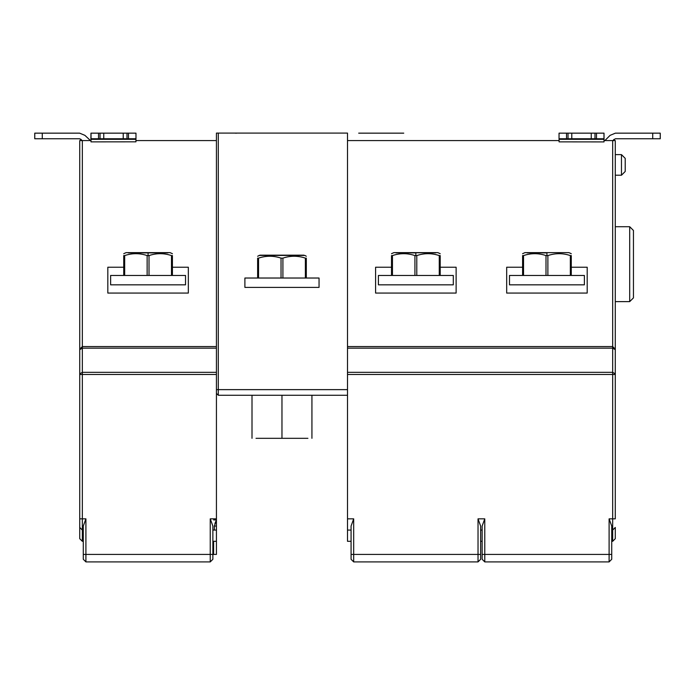 <?xml version="1.0" encoding="UTF-8"?>
<svg xmlns="http://www.w3.org/2000/svg" width="695" height="695" viewBox="0 0 695 695"><rect width="100%" height="100%" fill="white"/><g stroke="black" fill="none" stroke-linecap="round" stroke-linejoin="round"><path stroke-width="1.04" d="M257.628 278.026L257.628 258.132L257.628 278.026M258.566 258.132L257.628 258.132C257.628 255.612 257.628 255.612 257.628 258.132M258.557 278.026L258.557 258.132L258.557 278.026M281.032 278.026L281.032 258.132C273.543 255.612 266.055 255.612 258.557 258.132C266.055 255.612 273.543 255.612 281.032 258.132L281.032 278.026M306.313 258.132C306.313 255.612 306.313 255.612 306.313 258.132C306.313 255.612 306.313 255.612 306.313 258.132L306.313 278.026L306.313 258.132L305.374 258.132L305.374 278.026L305.374 258.132C297.886 255.612 290.397 255.612 282.908 258.132L282.908 278.026L282.908 258.132L281.032 258.132M306.313 256.264L304.87 255.43L259.061 255.43L303.941 255.178L259.999 255.178L257.628 256.264M282.908 258.132C290.397 255.612 297.886 255.612 305.374 258.132M262.945 255.178L300.996 255.178M244.892 278.026L244.892 287.391L319.048 287.391L319.048 278.026L244.892 278.026L319.048 278.026L319.048 287.391L244.892 287.391L244.892 278.026M84.894 135.343L90.489 140.581L84.894 135.343L79.604 133.153L84.894 135.343L90.489 140.581L84.894 135.343L79.604 133.153L84.894 135.343M34.75 138.765L34.75 133.153M79.604 133.153L34.776 133.153L34.776 138.765L42.273 138.765L42.273 133.153L79.604 133.153L42.273 133.153L42.273 138.765L34.776 138.765L34.776 133.153L34.776 138.765L34.776 133.153L42.273 133.153L34.776 133.153M79.604 138.765L42.273 138.765L79.604 138.765L80.924 139.321L79.604 138.765M79.56 138.765L82.184 140.581L79.56 138.765M82.149 140.581L80.881 139.321L82.149 140.581M113.624 275.463L123.736 275.463L113.624 275.463M172.421 275.463L182.533 275.463L172.421 275.463L172.421 255.578C172.421 253.058 172.421 253.058 172.421 255.578L172.421 275.463L171.483 275.463L172.421 275.463M182.533 284.828L113.624 284.828L182.533 284.828M90.958 135.343L90.949 140.581L90.958 135.343M129.053 252.624L133.127 252.624M135.108 252.624L161.049 252.624L135.108 252.624M167.104 252.624L163.056 252.624M148.078 252.876L167.912 252.876L128.245 252.876L148.078 252.876L148.078 255.708L148.078 252.876M123.736 255.578C123.736 253.058 123.736 253.058 123.736 255.578L124.674 255.578C132.163 253.058 139.652 253.058 147.14 255.578L149.017 255.578C156.505 253.058 163.994 253.058 171.483 255.578L171.483 275.463L171.483 255.578C163.994 253.058 156.505 253.058 149.017 255.578L149.017 275.463L171.483 275.463L149.017 275.463L149.017 255.578L147.14 255.578L147.14 275.463L149.017 275.463L147.14 275.463L147.14 255.578C139.652 253.058 132.163 253.058 124.674 255.578L124.674 275.463L147.14 275.463L124.674 275.463L124.674 255.578L123.736 255.578L123.736 275.463L124.674 275.463L123.736 275.463L123.736 255.578M172.421 255.578L171.483 255.578M185.53 284.828L185.53 275.463L110.627 275.463L110.627 284.828L185.53 284.828L110.627 284.828L110.627 275.463L185.53 275.463L185.53 284.828M172.421 267.228L188.336 267.228L172.421 267.228L188.336 267.228L188.336 293.073L188.336 267.228L188.336 293.073L107.821 293.073L188.336 293.073L107.821 293.073L107.821 267.228L123.736 267.228L107.821 267.228L107.821 293.073L107.821 267.228L123.736 267.228M79.734 349.185L82.349 346.562L79.734 349.185L82.349 346.562L82.349 140.581L79.734 140.581L79.734 349.663L82.349 348.16L82.349 346.562L216.432 346.562L82.349 346.562L82.349 348.16L79.734 349.663L79.734 373.841L82.349 372.338L82.349 348.16L216.432 348.16L82.349 348.16L82.349 372.338L79.734 373.841L79.734 374.483L82.349 374.483L82.349 372.338L216.432 372.338L82.349 372.338L82.349 374.483L79.734 374.483L79.734 518.844L82.349 518.844L82.349 374.483L216.432 374.483L82.349 374.483L82.349 518.844L79.734 518.844L79.734 527.453L82.349 530.077L79.734 527.453L79.734 538.686L82.349 541.309L79.734 538.686L79.734 527.453L82.349 530.077L79.734 527.453L82.349 530.077L82.349 541.309L82.349 530.077L79.734 527.453L79.734 140.581L82.349 140.581L82.349 346.562L79.734 349.185M216.432 519.93L213.617 519.93L216.432 519.93L216.432 518.844L216.432 541.309L212.87 541.309L216.432 541.309L216.432 530.077L214.364 530.077L214.364 526.063L216.432 526.063L216.432 519.93L214.364 526.063L214.364 530.077L216.432 530.077L216.432 526.063L214.364 526.063L216.432 519.93L214.92 523.543M214.364 530.077L212.87 530.077L214.364 530.077M212.87 526.063L212.87 554.419L210.246 554.419L210.246 561.908L85.911 561.908L210.246 561.908L210.246 554.419L212.87 554.419L212.87 559.284L210.246 561.908L212.87 559.284L212.87 526.063L210.246 518.844L216.432 518.844L210.246 518.844L210.246 554.419L85.911 554.419L85.911 518.844L83.287 526.063L83.287 554.419L85.911 554.419L83.287 554.419L83.287 526.063M85.911 561.908L83.287 559.284L83.287 554.419L83.287 559.284L85.911 561.908L85.911 554.419L85.911 561.908M83.287 541.309L82.349 541.309L83.287 541.309M83.287 530.077L82.349 530.077L82.349 518.844L82.349 530.077L83.287 530.077M85.911 518.844L82.349 518.844L85.911 518.844L85.911 554.419L210.246 554.419L210.246 518.844M100.028 138.765L100.028 133.153L98.534 133.153L98.534 138.765L135.977 138.765L135.977 133.153L128.488 133.153L128.488 138.765L128.488 133.153L126.994 133.153L126.994 138.765L126.994 133.153L123.241 133.153L123.241 138.765L123.224 133.153L123.224 138.765L123.224 133.153L135.977 133.153L135.977 138.765L103.755 138.765L103.772 133.153L123.224 133.153L103.755 133.153L103.772 138.765L98.534 138.765L98.534 133.153L91.036 133.153L91.036 138.765L98.534 138.765L91.002 138.765L90.993 139.321L135.942 139.321L135.942 138.765L135.942 139.321L90.993 139.321L90.993 141.876L135.933 141.832L135.942 139.321L135.933 141.832L90.993 141.876L91.036 133.153L103.772 133.153L100.028 133.153L100.028 138.765M90.984 140.095L91.036 133.153L90.984 140.095M216.432 140.581L135.933 140.581L216.432 140.581M90.993 140.581L82.349 140.581L90.993 140.581M216.432 518.844L216.432 393.379L218.299 395.255L218.299 389.634L216.432 389.634L216.432 518.844M527.913 252.624L531.979 252.624M571.281 253.701L568.91 252.624L533.968 252.624M565.965 252.624L561.916 252.624M546.939 252.876L527.105 252.876L546.939 252.876L546.939 255.708L546.939 252.876M523.535 255.578C531.023 253.058 538.512 253.058 546.001 255.578L547.877 255.578C555.366 253.058 562.854 253.058 570.343 255.578L571.281 255.578C571.281 253.058 571.281 253.058 571.281 255.578L571.281 275.463L571.281 255.578L570.343 255.578L570.343 275.463L571.281 275.463L570.343 275.463L570.343 255.578C562.854 253.058 555.366 253.058 547.877 255.578L547.877 275.463L570.343 275.463L547.877 275.463L547.877 255.578L546.001 255.578L546.001 275.463L547.877 275.463L546.001 275.463L546.001 255.578C538.512 253.058 531.023 253.058 523.535 255.578L523.535 275.463L546.001 275.463L523.535 275.463L523.535 255.578L522.597 255.578C522.597 253.058 522.597 253.058 522.597 255.578L523.535 255.578M522.597 255.578L522.597 275.463L523.535 275.463L522.597 275.463L522.597 255.578M522.597 275.463L512.484 275.463L522.597 275.463M584.391 284.828L584.391 275.463L509.487 275.463L509.487 284.828L584.391 284.828L509.487 284.828L509.487 275.463L584.391 275.463L584.391 284.828M571.281 267.228L587.197 267.228L571.281 267.228L587.197 267.228L587.197 293.073L587.197 267.228L587.197 293.073L506.681 293.073L587.197 293.073L506.681 293.073L506.681 267.228L522.597 267.228L506.681 267.228L506.681 293.073L506.681 267.228L522.597 267.228M402.883 252.624L434.888 252.624L402.883 252.624M396.828 252.624L435.695 252.876L396.828 252.624M396.02 252.876L415.853 252.876L396.02 252.876M392.449 255.578C399.938 253.058 407.435 253.058 414.924 255.578L415.853 255.708L415.853 252.876L415.853 255.708L416.791 255.578C424.28 253.058 431.777 253.058 439.266 255.578L439.266 275.463L440.204 275.463L440.204 255.578C440.204 253.058 440.204 253.058 440.204 255.578L440.204 275.463L439.266 275.463L439.266 255.578C431.777 253.058 424.28 253.058 416.791 255.578L416.791 275.463L439.266 275.463L416.791 275.463L416.791 255.578L414.924 255.578L414.924 275.463L416.791 275.463L414.924 275.463L414.924 255.578C407.435 253.058 399.938 253.058 392.449 255.578L392.449 275.463L414.924 275.463L392.449 275.463L392.449 255.578L391.511 255.578C391.511 253.058 391.511 253.058 391.511 255.578L391.511 275.463L392.449 275.463L391.511 275.463L391.511 255.578M440.204 255.578L439.266 255.578M391.511 275.463L381.399 275.463L391.511 275.463M453.305 284.828L453.305 275.463L378.41 275.463L378.41 284.828L453.305 284.828L378.41 284.828L378.41 275.463L453.305 275.463L453.305 284.828M440.204 267.228L456.12 267.228L440.204 267.228L456.12 267.228L456.12 293.073L456.12 267.228L456.12 293.073L375.595 293.073L456.12 293.073L375.595 293.073L375.595 267.228L391.511 267.228L375.595 267.228L375.595 293.073L375.595 267.228L391.511 267.228M660.224 133.153L660.224 138.765L660.224 133.153L660.224 138.765L660.224 133.153L652.727 133.153L652.727 138.765L660.224 138.765L615.396 138.765L612.816 140.581L615.396 138.765L652.727 138.765L652.727 133.153L660.224 133.153M605.354 140.095L610.106 135.343L615.396 133.153L652.727 133.153L615.396 133.153L610.106 135.343L605.354 140.095M660.25 133.153L660.25 138.765M612.851 140.581L614.119 139.321L612.851 140.581M596.484 133.153L596.484 138.765L603.981 138.765L603.981 133.153L591.245 133.153L591.245 138.765L594.99 138.765L594.99 133.153L594.99 138.765L591.245 138.765L591.245 133.153L604.016 133.153L604.033 140.581L604.016 133.153L603.981 138.765L594.99 138.765L596.484 138.765L596.484 133.153M611.73 526.063L611.73 554.419L611.73 526.063L609.107 518.844L615.284 518.844L612.669 518.844L612.669 530.077L611.73 530.077L612.669 530.077L615.284 527.453L612.669 530.077L615.284 527.453L612.669 530.077L612.669 541.309L611.73 541.309L612.669 541.309L612.669 374.483L347.509 374.483L612.669 374.483L612.669 372.338L347.509 372.338L612.669 372.338L612.669 348.16L347.509 348.16L612.669 348.16L612.669 346.562L347.509 346.562L612.669 346.562L612.669 140.581L604.024 140.581L604.024 141.91L559.084 141.867L559.075 139.321L559.084 141.867L604.024 141.91L604.024 139.321L559.075 139.321L559.075 138.765L559.075 139.321L604.024 139.321L604.016 138.765L604.024 141.91L604.024 140.581L612.669 140.581L612.669 348.16L615.284 349.663L615.284 140.581L612.669 140.581L615.284 140.581L615.284 349.185L612.669 346.562L615.284 349.185L615.284 349.663L612.669 348.16L612.669 372.338L615.284 373.841L615.284 349.663L615.284 373.841L612.669 372.338L612.669 374.483L615.284 374.483L615.284 373.841L615.284 374.483L612.669 374.483L612.669 518.844L609.107 518.844L609.107 554.419L484.771 554.419L484.771 518.844L482.148 526.063L482.148 554.419L484.771 554.419L482.148 554.419L482.148 526.063M566.521 138.765L566.521 133.153L559.041 133.153L559.041 138.765L568.024 138.765L568.024 133.153L566.521 133.153L566.521 138.765L559.041 138.765L559.041 133.153L568.024 133.153L568.024 138.765L571.768 138.765L571.768 133.153L568.024 133.153L571.768 133.153L571.768 138.765L571.785 133.153L571.785 138.765L591.263 138.765L566.521 138.765M591.263 133.153L571.785 133.153L591.263 133.153M571.281 275.463L581.394 275.463L571.281 275.463M440.204 275.463L450.317 275.463L440.204 275.463M281.97 438.319L256.021 438.319L307.92 438.319L281.97 438.319L281.97 395.255L281.97 438.319M347.509 395.255L347.509 389.634L218.299 389.634L218.299 395.255L347.509 395.255L218.299 395.255L216.432 393.379L216.432 133.093L216.432 389.634L218.299 389.634L218.299 133.093L216.432 133.093L218.299 133.093L218.299 389.634L347.509 389.634L347.509 518.844L347.509 395.255M353.685 518.844L347.509 518.844L347.509 541.309L347.509 518.844L353.685 518.844L351.071 526.063L351.071 554.419L353.685 554.419L353.685 518.844L353.685 554.419L351.071 554.419L351.071 526.063M625.213 159.251L625.213 170.596L625.213 158.373L621.469 154.62L621.469 175.218L621.469 154.62L625.213 158.373M625.213 171.474L621.469 175.218L615.284 175.218L621.469 175.218L625.213 171.474L625.213 170.596M629.705 226.718L633.449 230.462L633.449 297.877L629.705 301.621L633.449 297.877L633.449 230.462L629.705 226.718L629.705 301.621L629.705 226.718L615.284 226.718M615.284 301.621L629.705 301.621L615.284 301.621M482.148 530.077L480.645 530.077L482.148 530.077M480.645 541.309L482.148 541.309L480.645 541.309M484.771 561.908L482.148 559.284L482.148 554.419L482.148 559.284L484.771 561.908L484.771 554.419L484.771 561.908L609.107 561.908L484.771 561.908M611.73 559.284L609.107 561.908L609.107 554.419L609.107 561.908L611.73 559.284L611.73 554.419L611.73 559.284M353.685 561.908L351.071 559.284L351.071 554.419L351.071 559.284L353.685 561.908L353.685 554.419L353.685 561.908L478.03 561.908L353.685 561.908M480.645 559.284L478.03 561.908L478.03 554.419L353.685 554.419L478.03 554.419L478.03 561.908L480.645 559.284L480.645 554.419L480.645 559.284M480.645 526.063L480.645 554.419L478.03 554.419L480.645 554.419L480.645 526.063L478.03 518.844L478.03 554.419L478.03 518.844L484.771 518.844L478.03 518.844M611.73 554.419L609.107 554.419L611.73 554.419M615.284 518.844L615.284 374.483L615.284 518.844M615.284 527.453L615.284 538.686L612.669 541.309L615.284 538.686L615.284 527.453L612.669 530.077M484.771 518.844L484.771 554.419L609.107 554.419L609.107 518.844M347.509 530.077L351.071 530.077L347.509 530.077M347.509 541.309L351.071 541.309L347.509 541.309M347.509 140.581L559.084 140.581L347.509 140.581M347.509 133.093L347.509 389.634L347.509 133.093L218.299 133.093L347.509 133.093M213.617 541.309L213.617 554.419L216.432 554.419L216.432 541.309M235.231 133.153L236.726 133.153M394.638 133.153L358.69 133.153L394.638 133.153M367.811 133.153L403.752 133.153L367.811 133.153M90.949 133.153L90.915 138.765M91.002 133.153L135.977 133.153M172.421 253.701L170.049 252.624L126.108 252.624L123.736 253.701M522.597 253.701L524.968 252.624L546.939 252.624M440.204 253.701L437.824 252.624L393.891 252.624L391.511 253.701M252.007 395.255L252.007 438.319M311.933 395.255L311.933 438.319M615.284 154.62L621.469 154.62"/></g></svg>
